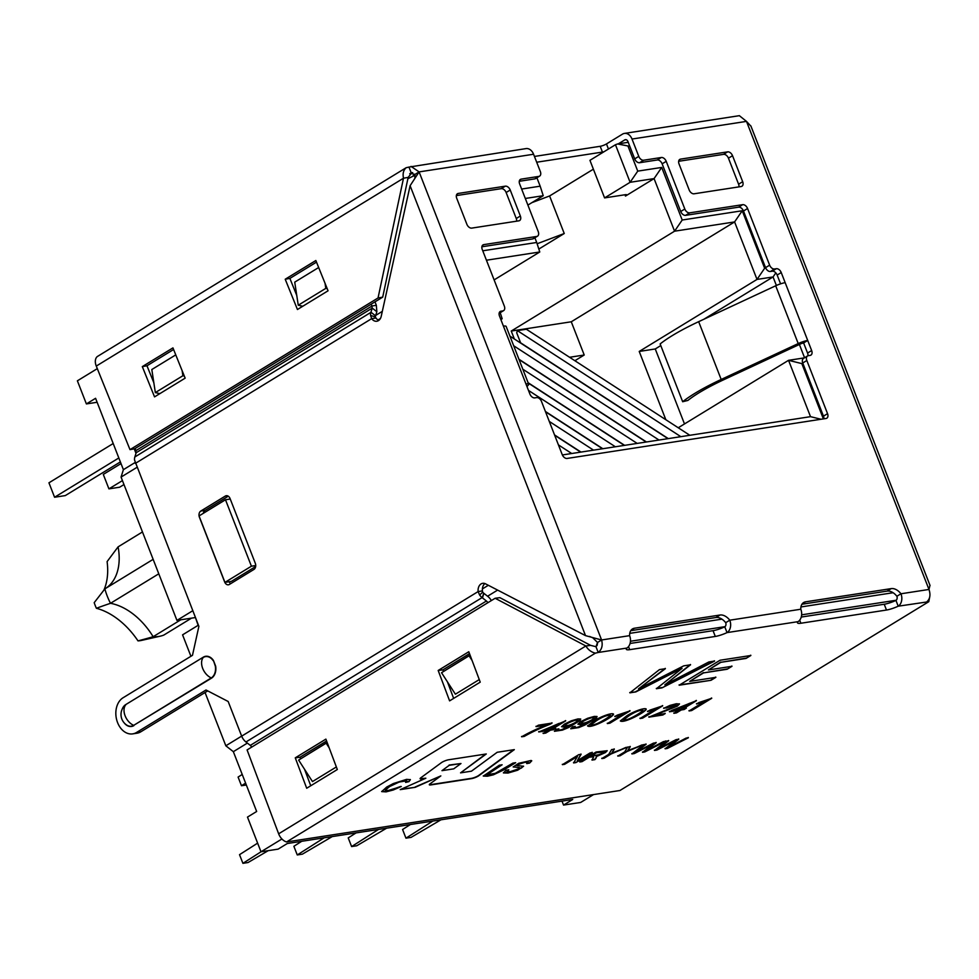 <?xml version="1.0" encoding="UTF-8"?>
<svg xmlns="http://www.w3.org/2000/svg" width="979" height="979" viewBox="0 0 979 979"><rect width="100%" height="100%" fill="white"/><g stroke="black" fill="none" stroke-linecap="round" stroke-linejoin="round"><path stroke-width="1.47" d="M332.248 836.58L302.389 854.153L297.261 854.948L324.147 837.828M297.261 854.948L293.884 846.284L301.716 841.291M268.234 850.653L248.042 862.536L242.914 863.331L261.087 851.754M242.914 863.331L239.525 854.667L257.624 843.139M571.724 453.51L558.434 444.894M580.706 452.127L554.665 435.239M629.791 146.324L617.553 143.95L628.224 142.298M765.749 268.087L764.648 268.246L742.229 210.754L682.204 220.018L661.706 167.433L637.745 171.129L628.163 146.569M823.376 418.902L801.825 363.601L802.902 363.429M534.877 237.775L536.712 242.474L482.757 250.795M536.896 177.774L540.175 186.181L521.636 189.045M629.754 633.364L721.927 619.144M800.932 606.956L893.105 592.723M593.543 450.144L549.292 421.435M602.538 448.761L545.523 411.78M581 452.078L554.542 434.921M113.197 443.524L48.95 482.806L54.579 497.246L118.826 457.964M54.579 497.246L65.287 495.594L120.368 461.917M121.017 463.581L103.297 474.411L108.926 488.864L119.634 487.212L123.978 484.556M108.926 488.864L122.436 480.603M230.236 499.021L225.488 499.755L251.407 566.205L255.715 565.544M531.866 202.653L549.598 195.959L564.247 233.516L537.128 243.759M604.581 197.905L630.109 182.302L615.461 144.733L589.945 160.336L604.581 197.905L625.336 194.699A4.748 0.942 -21.3 0 1 626.707 194.845A4.748 0.942 -21.3 0 1 625.483 196.069L654.07 178.594L661.706 167.433M684.492 423.944L655.257 348.965L639.214 351.449L665.83 419.71M497.613 590.092L487.579 596.235M482.378 588.93L488.337 585.295M380.39 318.53L378.065 319.949M375.691 315.422L382.312 311.371M407.876 178.741L415.023 175.204M414.974 176.391L413.211 175.486M596.994 645.712L597.606 642.946M896.189 600.249L801.63 614.836M725.011 626.658L630.452 641.257M225.488 499.755L199.043 515.933L224.95 582.383L251.407 566.205M224.95 582.383L231.362 581.391L255.641 566.547M538.829 249.058L564.247 233.516M514.342 338.979L511.246 331.049L571.271 321.785L584.218 355.01L574.881 360.725M584.218 355.01L569.57 357.274M500.856 319.546L502.166 318.75L500.636 318.983M804.395 357.873L788.548 360.321L678.239 427.762M639.214 351.449L757.012 279.419L764.648 268.246M655.257 348.965L660.776 345.587M703.84 319.264L773.055 276.947L757.012 279.419L734.593 221.927L742.229 210.754M668.302 438.616L520.595 342.797L516.704 332.823L517.365 330.621L526.347 329.238L689.84 435.288M527.889 205.088L543.235 195.702L525.307 198.468M536.712 242.474L539.772 251.982L494.114 279.908M539.772 251.982L486.428 260.218M801.825 363.601L788.548 360.321L810.514 416.662L562.374 454.954M804.567 357.776L799.39 344.486M776.384 285.464L773.055 276.947L775.833 272.884M571.271 321.785L734.593 221.927L674.568 231.191L511.246 331.049M637.745 171.129L630.109 182.302L654.07 178.594L674.568 231.191L682.204 220.018M540.175 186.181L543.235 195.702M502.166 318.75L500.22 312.693M810.514 416.662L821.026 419.257M615.461 144.733L617.553 143.95M593.384 169.183L549.598 195.959M680.846 436.671L517.365 330.621M134.245 448.871L135.983 453.338M195.396 617.419L198.137 625.324M192.777 610.712L176.942 620.392L195.127 617.59M97.117 402.271L86.385 403.923L77.378 380.819L97.313 368.63M86.385 403.923L95.575 398.306L123.391 469.675L135.041 462.553M593.519 794.593L580.669 802.45L563.549 805.081L572.739 799.464L287.3 843.519L278.109 849.136L260.989 851.779L247.479 817.098L256.657 811.481L233.345 751.676L225.831 745.79L241.666 736.11M563.549 805.081L562.007 801.128M136.901 467.399L121.066 477.079L123.391 469.675M247.369 743.098L233.345 751.676M260.989 851.779L281.915 838.991M103.86 590.19A64.871 42.452 58.6 0 0 107.103 561.628A1179.034 203.632 116.3 0 1 118.104 546.857A58.544 38.316 -121.4 0 1 111.349 583.288A58.544 38.316 -121.4 0 1 105.12 588.722M96.383 608.277A43.517 28.477 -121.4 0 1 94.192 602.672A1179.034 203.632 -63.7 0 0 104.875 588.868A49.843 32.625 58.6 0 0 110.505 603.309A58.544 38.316 -121.4 0 1 153.14 636.717A1179.034 522.272 26.6 0 1 138.002 640.89A64.871 42.452 58.6 0 0 96.383 608.277A1179.034 522.272 26.6 0 1 110.505 603.309L158.782 573.804M180.797 619.793L153.14 636.717A49.843 32.625 58.6 0 0 160.323 636.154L141.539 640.401A43.517 28.477 -121.4 0 1 138.002 640.89M160.323 636.154A49.843 32.625 58.6 0 0 163.836 635.065L191.492 618.153M118.104 546.857L142.457 531.952M104.875 588.868L153.14 559.352M176.942 620.392L121.066 477.079M198.407 625.153L182.571 634.845L190.929 656.273M225.831 745.79L205.064 692.52M615.375 446.779L528.489 390.413M624.357 445.396L528.207 383.022M602.831 448.712L545.401 411.461M637.194 443.414L522.835 369.218M646.189 442.018L519.066 359.562M624.651 445.347L528.085 382.703M659.026 440.048L513.681 345.758M668.008 438.653L509.912 336.103M646.483 441.982L518.943 359.244M246.341 784.999L241.47 785.745L245.607 783.127M241.47 785.745L238.093 777.081L242.217 774.45M386.595 828.197L356.748 845.77L351.608 846.566L378.494 829.446M351.608 846.566L348.23 837.889L356.062 832.909M440.954 819.802L411.094 837.375L405.955 838.171L432.84 821.051M405.955 838.171L402.577 829.507L410.409 824.514M502.117 764.783L487.04 774.707L495.203 773.361L512.91 763.118L515.652 762.702L504.258 769.665L493.428 774.805L487.493 776.212L483.283 776.078L499.363 765.211L502.117 764.783M656.872 750.073L654.498 750.44L666.344 741.152L668.694 740.785L657.937 748.874L676.036 739.659L678.765 739.231L668.486 747.246L686.083 738.105L688.372 737.75L667.335 748.458L665.12 748.8L675.375 740.65L656.872 750.073L654.388 750.159M620.111 755.751L617.822 756.106L624.737 751.872L627.539 747.136L630.28 746.72L627.723 750.624L643.264 744.713L627.025 751.517L620.111 755.751L617.712 755.812M607.127 750.66L605.255 752.313L596.076 756.069C596.749 756.853 596.346 758.052 594.877 759.643L592.038 760.083L593.715 756.743L589.297 757.195L582.052 761.625L579.776 761.98L596.101 751.994L607.213 750.734L605.365 752.594L596.652 756.449M711.733 698.284L691.663 710.558L689.094 710.95L704.733 701.38L696.583 703.999L698.969 702.543L711.733 698.284M654.829 715.159L665.182 713.569L662.832 715L648.881 717.154L674.751 706.495L676.097 705.125L663.689 708.331L670.04 705.394L676.305 703.754L679.512 703.962L677.346 706.128L654.829 715.159L674.347 707.364L679.426 703.815M630.023 710.889L609.954 723.163L607.372 723.567L623.023 713.997L614.873 716.604L617.247 715.147L630.023 710.889M593.727 721.168C598.928 717.411 611.667 712.345 613.503 714.083C614.09 716.567 591.23 728.768 587.645 726.002L593.727 721.168M571.858 724.741L564.21 727.128L561.579 726.712L564.528 724.081L571.308 720.801L577.891 718.941L580.608 719.002L580.192 720.434L568.456 727.605L562.411 730.114L554.432 731.289L556.207 729.343L558.887 728.841L557.712 730.126L559.242 730.224L561.86 729.588L571.381 725.047L561.591 726.724M546.355 725.035L536.076 726.626L538.45 725.17L552.058 723.077L550.137 724.24C540.432 728.058 531.817 732.108 524.291 736.379L521.648 736.795C528.66 732.733 536.896 728.817 546.355 725.035L535.966 726.332M635.824 691.908L629.876 692.826L659.491 669.587L665.377 668.681L638.479 688.886L683.709 665.855L690.562 664.79L664.851 684.823L708.857 661.963L714.548 661.094L662 687.858L656.419 688.726L682.069 668.351L635.824 691.908L629.754 692.532M486.282 753.965L448.663 759.765A5.066 1.003 158.7 0 0 441.394 762.678L420.823 777.791A5.066 1.003 158.7 0 0 420.113 778.721A5.066 1.003 158.7 0 0 421.557 778.88L425.853 778.219L400.203 789.637L415.182 787.324L440.831 775.906L430.038 783.836A5.066 1.003 158.7 0 0 429.316 784.766A5.066 1.003 158.7 0 0 430.772 784.925L471.548 778.623A5.066 1.003 158.7 0 0 478.817 775.723L514.318 749.633L497.197 752.276L471.474 771.171L460.558 772.859L486.282 753.965M801.238 617.064L884.221 604.251A11.87 2.362 158.7 0 0 895.956 600.408L898.208 606.197A9.496 6.926 81.2 0 0 900.961 593.776A11.87 7.771 58.6 0 0 891.22 588.612L805.631 601.816A11.87 7.771 58.6 0 0 803.661 602.526A11.87 7.771 58.6 0 0 800.798 609.232A9.496 6.926 81.2 0 1 798.056 621.653A11.87 2.362 158.7 0 0 797.493 622.877A11.87 2.362 158.7 0 0 800.883 623.244L886.472 610.039A11.87 2.362 158.7 0 0 898.208 606.197L928.777 601.693L619.94 790.506L286.553 841.952A10.133 6.633 -121.4 0 1 278.648 833.814L585.858 645.981L495.129 598.267L499.877 597.655L590.618 645.369L595.978 646.703L597.52 642.469L592.687 637.696M724.778 626.829A3.17 2.313 81.2 0 0 725.696 622.693L729.783 620.197A11.87 7.771 58.6 0 0 720.042 615.02L634.453 628.224A11.87 7.771 58.6 0 0 632.483 628.934A11.87 7.771 58.6 0 0 629.619 635.652A9.496 6.926 81.2 0 1 626.878 648.061A11.87 2.362 -21.3 0 0 626.315 649.285A11.87 2.362 -21.3 0 0 629.717 649.664L715.306 636.448A11.87 2.362 158.7 0 0 727.03 632.605L724.778 626.829A11.87 2.362 158.7 0 1 713.042 630.672L630.06 643.472M371.335 304.09L372.24 308.116L370.882 312.387A9.496 6.217 58.5 0 0 370.588 315.409L371.653 318.652A7.918 5.776 -98.8 0 0 376.829 321.234A7.918 5.776 -98.8 0 0 381.223 316.315L410.103 185.716L585.515 635.628L601.596 639.972C602.966 645.43 601.84 649.603 598.23 652.479L595.379 653.14L286.553 841.952M711.023 680.295L679.181 685.214L720.018 660.25L750.856 655.489L746.022 658.439L720.874 662.318L708.417 669.942L731.974 666.307L727.14 669.257L703.583 672.891L689.705 681.384L715.857 677.346L711.023 680.295L679.071 684.921M545.744 733.075L543.174 733.467L547.959 730.542L538.768 731.962L565.703 720.862L552.792 728.768L555.631 728.327L553.368 729.71L550.528 730.15L545.744 733.075L543.051 733.185M588.208 722.221L580.547 724.607L577.916 724.191L580.877 721.56L587.645 718.28L594.229 716.42L596.945 716.481L596.529 717.913L584.806 725.084L578.748 727.593L570.769 728.768L572.544 726.822L575.236 726.32L574.037 727.581L575.591 727.703L578.197 727.067L587.73 722.526L577.94 724.203M626.413 716.126C631.626 712.369 644.317 707.315 646.189 709.029C646.789 711.525 623.88 723.75 620.331 720.948L626.413 716.126M662.697 705.847L642.628 718.121L640.058 718.513L655.697 708.955L647.572 711.562L649.946 710.105L662.697 705.847M676.465 712.896L673.895 713.299L678.68 710.375L669.514 711.782L671.765 710.399L696.436 700.695L683.513 708.588L686.352 708.147L684.101 709.53L681.249 709.971L676.465 712.896L673.772 713.006M564.602 764.318L562.411 764.648L578.748 754.662L581.098 754.307L577.28 760.756L590.104 752.912L592.295 752.582L575.958 762.568L573.608 762.922L577.426 756.473L564.602 764.318L562.301 764.366M604.141 758.211L601.865 758.566L608.779 754.332L611.569 749.608L614.31 749.18L611.765 753.084L627.306 747.173L611.055 753.989L604.141 758.211L601.755 758.272M634.294 753.561L631.92 753.928L643.754 744.64L646.116 744.273L635.347 752.361L653.458 743.134L656.187 742.718L645.907 750.722L663.505 741.592L665.793 741.238L644.757 751.945L642.542 752.288L652.797 744.138L634.294 753.561L631.81 753.634M405.661 782.417L406.713 780.814L399.199 782.025L389.581 786.578L385.273 790.249L388.112 790.53L401.268 786.504L393.264 789.992L386.105 791.864L381.7 791.607L386.729 787.03L393.35 783.543L406.566 779.37L410.385 779.663L408.965 781.634L405.661 782.417M526.763 763.596L528.109 762.115L525.49 762.09L517.818 764.623L516.863 765.578L523.581 766.251L517.658 770.216L508.064 773.043L503.426 772.933L505.972 770.302L508.786 769.775L507.134 771.464L510.279 771.636L518.748 768.784L519.763 767.903L519.066 767.475L513.18 766.961L518.711 763.277L531.059 760.487L531.756 760.83L529.59 763.082L526.763 763.596M732.525 155.698A4.748 3.108 58.6 0 0 727.63 151.855L680.552 159.124A4.748 3.108 58.6 0 0 679.769 159.406A4.748 3.108 58.6 0 0 679.034 163.958L689.179 189.963A4.748 3.108 58.6 0 0 694.074 193.793L741.152 186.536A4.748 3.108 58.6 0 0 741.935 186.255A4.748 3.108 58.6 0 0 742.669 181.702L732.525 155.698L728.449 158.194A4.748 3.108 58.6 0 0 723.542 154.352L727.63 151.855M738.961 186.867A4.748 3.108 58.6 0 0 738.582 184.199L742.669 181.702M728.449 158.194L738.582 184.199M678.655 161.29L723.542 154.352M929.695 597.006L928.777 601.693M626.878 648.061L598.23 652.479L595.978 646.703M595.379 653.14C591.353 652.198 588.171 649.811 585.858 645.981L590.618 645.369M326.594 740.981L300.015 757.232L300.59 758.749M304.542 769.286L310.747 785.77M469.504 653.605L442.924 669.856L443.499 671.374M447.452 681.91L453.656 698.394M306.696 788.242L337.327 769.518L325.885 739.121L295.266 757.844L306.696 788.242M449.606 700.866L480.236 682.143L468.794 651.745L438.176 670.468L449.606 700.866M495.129 598.267L247.087 749.926L278.648 833.814M438.176 670.468L442.924 669.856M295.266 757.844L300.015 757.232M800.798 609.232L729.783 620.197A9.496 6.926 81.2 0 1 727.03 632.605L798.056 621.653M926.856 601.767C930.05 598.952 930.76 594.853 928.973 589.456L929.915 585.577M750.722 125.961L746.487 121.384L928.973 589.456L900.961 593.776L896.874 596.272A3.17 2.313 81.2 0 1 895.956 600.408M414.851 177.848L415.023 174.397L419.11 171.9L601.596 639.972L597.52 642.469M537.508 236.172L533.42 238.668A4.748 3.108 -121.4 0 1 532.637 238.949L536.712 236.453A4.748 3.108 58.6 0 0 537.508 236.172A4.748 3.108 58.6 0 0 538.242 231.631L519.653 183.954A4.748 3.108 -121.4 0 1 520.387 179.414A4.748 3.108 -121.4 0 1 521.171 179.133L519.776 179.977M539.613 176.122L535.525 178.619A4.748 3.108 -121.4 0 1 534.742 178.9L538.817 176.404A4.748 3.108 58.6 0 0 539.613 176.122A4.748 3.108 58.6 0 0 540.347 171.57L533.579 154.241L419.11 171.9L410.103 185.716M499.143 313.158L502.802 310.918A4.748 3.108 58.6 0 0 503.585 310.637A4.748 3.108 58.6 0 0 504.32 306.097L482.243 249.461A4.748 3.108 -121.4 0 1 482.977 244.921A4.748 3.108 -121.4 0 1 483.761 244.628L482.366 245.484M503.585 310.637L499.498 313.133A4.748 3.108 -121.4 0 1 499.119 313.317M526.959 386.485L528.183 385.249A9.496 1.897 158.7 0 0 528.672 384.221A9.496 1.897 158.7 0 0 525.956 383.927L499.486 316.021A4.748 3.108 -121.4 0 1 500.22 311.481A4.748 3.108 -121.4 0 1 501.003 311.2L499.608 312.056M823.841 418.828A4.748 3.108 58.6 0 0 823.461 416.161L827.549 413.664A4.748 3.108 -121.4 0 1 826.814 418.204A4.748 3.108 -121.4 0 1 826.019 418.486L567.122 458.441A4.748 3.108 -121.4 0 1 562.215 454.599L541.497 401.439A4.748 3.108 58.6 0 0 536.59 397.596L534.803 397.878A4.748 3.108 -121.4 0 1 529.896 394.035L525.956 383.927M802.731 362.989A4.748 3.108 -121.4 0 1 803.465 358.449L807.553 355.952A4.748 3.108 58.6 0 0 806.818 360.492L802.731 362.989L823.461 416.161M807.944 355.769A4.748 3.108 58.6 0 0 807.565 353.052L811.652 350.555A4.748 3.108 -121.4 0 1 810.918 355.108A4.748 3.108 -121.4 0 1 810.135 355.389L808.336 355.671A4.748 3.108 58.6 0 0 807.553 355.952M772.247 271.207L776.335 268.711A4.748 3.108 -121.4 0 1 781.23 272.554L777.155 275.05A4.748 3.108 58.6 0 0 772.247 271.207L770.461 271.489A4.748 3.108 -121.4 0 1 765.554 267.646L743.477 211.011A4.748 3.108 58.6 0 0 738.582 207.169L685.618 215.343A4.748 3.108 -121.4 0 1 680.723 211.513L662.134 163.836A4.748 3.108 58.6 0 0 657.239 159.993L639.581 162.722A4.748 3.108 -121.4 0 1 634.686 158.879L627.931 141.539A3.17 2.313 -98.8 0 0 625.397 139.667A3.17 2.313 -98.8 0 0 624.761 139.899L618.349 143.827M765.554 267.646L769.641 265.15A4.748 3.108 58.6 0 0 774.536 268.992L770.461 271.489M738.582 207.169L742.669 204.672A4.748 3.108 -121.4 0 1 747.564 208.515L743.477 211.011M680.723 211.513L684.81 209.017A4.748 3.108 58.6 0 0 689.705 212.847L685.618 215.343M634.686 158.879L638.773 156.383A4.748 3.108 58.6 0 0 643.668 160.226L639.581 162.722M657.239 159.993L661.314 157.497A4.748 3.108 -121.4 0 1 666.222 161.339L662.134 163.836M604.067 151.696A4.748 0.942 -21.3 0 1 602.44 152.075L600.188 146.299A4.748 0.942 158.7 0 0 606.466 143.937L608.448 149.028M502.802 310.918L501.003 311.2M807.565 353.052L803.624 342.944L807.712 340.447L781.23 272.554M811.652 350.555L807.712 340.447A9.496 1.897 -21.3 0 0 798.215 343.58L721.193 379.46A82.285 16.41 158.7 0 0 682.669 401.733L660.14 343.947A82.285 16.41 -21.3 0 1 698.663 321.675L775.686 285.782A9.496 1.897 158.7 0 1 785.182 282.662M780.581 283.837L777.155 275.05M776.335 268.711L774.536 268.992M682.669 401.733L687.882 400.435A75.958 15.138 158.7 0 1 723.444 379.876L800.455 343.984A3.17 0.636 -21.3 0 1 803.624 342.944M503.426 326.142A9.496 1.897 -21.3 0 1 506.143 326.435L528.672 384.221M182.131 370.674L182.902 375.74L155.343 392.591L159.858 393.631M182.902 375.74L184.309 376.071M175.755 354.887L151.818 369.524L155.343 392.591M325.04 283.298L325.811 288.364L298.252 305.215L302.768 306.256M325.811 288.364L327.219 288.695M318.664 267.512L294.728 282.148L298.252 305.215M336.36 766.961L312.472 781.572L298.632 760.096L327.182 742.559M298.632 760.096L327.121 742.412M329.189 747.895L326.191 743.245M479.269 679.585L455.382 694.197L441.541 672.72L470.091 655.184M441.541 672.72L470.03 655.037M472.098 660.519L469.1 655.869M316.498 262.127L289.882 278.403L296.759 295.425M285.219 279.235L297.445 309.511L328.063 290.787L315.85 260.512L285.219 279.235L289.882 278.403M300.957 305.84L301.459 307.063M142.31 366.611L154.535 396.887L185.153 378.163L172.94 347.888L142.31 366.611L146.972 365.779L153.85 382.801M158.047 393.215L158.549 394.439M173.589 349.503L146.972 365.779M129.999 449.63L134.661 448.786L382.703 297.139L408.157 177.395L403.495 178.227C402.553 173.699 403.421 170.199 406.126 167.727L97.3 356.552A10.133 6.633 -121.4 0 0 96.272 366.073L129.999 449.63L378.041 297.971L382.703 297.139M378.041 297.971L403.495 178.227L96.272 366.073M415.023 174.397L410.372 173.271M411.988 172.61L408.157 177.395M409.736 173.772L411.229 172.855L408.977 167.079L406.126 167.727M251.64 747.136A3.17 2.068 58.6 0 0 250.294 745.386L245.949 741.984A9.496 6.217 -121.4 0 1 241.678 736.147L228.168 701.49L205.994 689.999L136.583 732.439A18.993 13.853 -98.8 0 1 132.716 733.871A18.993 13.853 -98.8 0 1 116.709 719.957A18.993 13.853 -98.8 0 1 123.06 697.77L192.471 655.33L198.884 626.364L134.539 460.02A9.496 6.217 -121.5 0 1 134.833 456.997L136.179 452.714L135.188 448.468M585.515 635.628L485.523 583.827A7.918 5.776 -98.8 0 0 482.696 583.325A7.918 5.776 -98.8 0 0 478.131 591.573L479.612 595.012A9.496 6.217 58.6 0 0 482.096 597.606L482.268 597.753A7.918 5.201 -162.5 0 0 482.451 597.888L486.428 601.008A3.17 2.068 -121.4 0 1 487.775 602.758M482.28 597.753L483.712 593.201A7.918 5.201 -162.5 0 0 483.883 593.335L487.86 596.456A9.496 6.217 -121.4 0 1 491.336 600.592M483.699 593.201L483.528 593.054A3.17 2.068 58.6 0 1 482.696 592.185L482.414 590.912L478.131 591.573L241.678 736.147M479.612 595.012L482.696 592.185M374.994 301.85L376.34 305.313L376.854 311.726L375.508 316.009A3.17 2.068 58.5 0 0 375.41 317.012L375.936 317.991A7.918 5.776 -98.8 0 0 378.873 320.341M135.347 463.41L371.653 318.652L375.936 317.991M370.588 315.409L375.41 317.012M199.092 516.068A4.748 3.463 -98.8 0 0 199.422 517.255L224.656 581.979A4.748 3.463 -98.8 0 0 228.45 584.793A4.748 3.463 -98.8 0 0 229.404 584.439L253.904 569.46A4.748 3.463 -98.8 0 0 255.286 563.255L230.053 498.531A4.748 3.463 -98.8 0 0 226.259 495.717A4.748 3.463 -98.8 0 0 225.292 496.072L200.793 511.05A4.748 3.463 -98.8 0 0 199.067 515.909M229.123 581.734A4.748 3.463 -98.8 0 0 230.714 583.643M228.278 496.206L205.076 510.389A4.748 3.463 -98.8 0 0 203.351 513.29M132.716 733.871L136.999 733.21A18.993 13.853 -98.8 0 0 140.854 731.778L207.719 690.893M215.331 666.173L213.446 660.482L215.637 666.112A11.503 8.383 81.2 0 1 211.488 678.166L133.695 725.353L211.28 677.921A11.222 8.187 -98.8 0 0 215.331 666.173L215.637 666.112M602.44 152.075L536.7 162.22M600.188 146.299L534.448 156.444M408.977 167.079L526.004 148.6A9.496 6.926 81.2 0 1 533.579 154.241M411.021 166.393L419.11 171.9M638.773 156.383L632.006 139.042A9.496 6.926 -98.8 0 0 624.431 133.413A9.496 6.926 -98.8 0 0 622.509 134.123L606.466 143.937M632.006 139.042L746.487 121.384L739.414 115.718M896.874 596.272A11.87 7.771 58.6 0 0 887.133 591.108L801.936 604.251M725.696 622.693A11.87 7.771 58.6 0 0 715.955 617.516L630.757 630.672M742.669 204.672L689.705 212.847M684.81 209.017L666.222 161.339M536.712 236.453L483.761 244.628M532.637 238.949L481.864 246.794M534.742 178.9L519.274 181.286M538.817 176.404L521.171 179.133M661.314 157.497L643.668 160.226M484.923 583.57A7.918 5.776 -98.8 0 0 482.414 590.912M769.641 265.15L747.564 208.515M827.549 413.664L806.818 360.492M471.756 228.107L518.833 220.838A4.748 3.108 -121.4 0 0 519.616 220.556A4.748 3.108 -121.4 0 0 520.351 216.016L510.218 190.012A4.748 3.108 -121.4 0 0 505.311 186.169L458.245 193.438A4.748 3.108 -121.4 0 0 457.45 193.72A4.748 3.108 -121.4 0 0 456.716 198.26L466.861 224.264A4.748 3.108 -121.4 0 0 471.756 228.107M516.643 221.181A4.748 3.108 -121.4 0 0 516.263 218.513L506.131 192.508L510.218 190.012M456.349 195.592L501.236 188.666A4.748 3.108 -121.4 0 1 506.131 192.508M453.742 768.845L441.97 770.657L449.202 765.345L460.974 763.522L453.742 768.845M449.202 765.345L441.97 770.657M449.092 765.052L460.974 763.522M460.558 772.859L485.645 754.063M420.113 778.55A5.066 1.003 158.7 0 0 421.447 778.586L425.853 778.219M401.255 789.172L415.182 787.324M415.072 787.043L440.831 775.906M429.316 784.595A5.066 1.003 158.7 0 0 430.662 784.632L471.437 778.342A5.066 1.003 158.7 0 0 478.707 775.429L513.669 749.73M665.267 668.388L638.479 688.886M690.452 664.508L664.851 684.823M714.437 660.801L662 687.858M661.89 687.576L656.309 688.433M635.701 691.615L682.069 668.351M750.746 655.196L746.022 658.439M745.912 658.157L720.874 662.318M720.764 662.037L708.417 669.942M731.864 666.014L727.14 669.257M727.03 668.975L703.583 672.891M703.46 672.61L689.705 681.384M715.747 677.052L710.913 680.013M551.936 722.783L550.137 724.24M550.027 723.958C540.322 727.776 531.707 731.815 524.181 736.098L524.291 736.379M524.181 736.098L521.538 736.502M538.658 731.668L547.959 730.542M565.593 720.581L552.792 728.768M555.521 728.033L553.368 729.71M553.257 729.416L550.528 730.15M559.193 723.665L543.578 730.187L550.21 729.159L559.082 723.383L543.578 730.187M550.418 729.857L545.633 732.781M580.743 719.1L575.334 723.444L568.346 727.311L562.301 729.832L554.408 731.117M577.683 720.177L577.671 720.018C577.855 718.243 564.479 723.628 565.116 725.28L565.201 725.378M575.615 722.318L577.794 720.311C577.965 718.537 564.589 723.909 565.226 725.561C567.392 726.026 570.855 724.949 575.615 722.318M558.238 728.963L557.712 729.942M597.08 716.579L591.683 720.923L584.696 724.79L578.638 727.311L570.745 728.596M594.02 717.656L594.02 717.497C594.192 715.722 580.865 721.082 581.453 722.759L581.538 722.845M591.977 719.785L594.131 717.791C594.314 716.016 580.975 721.376 581.563 723.04C583.741 723.505 587.204 722.429 591.977 719.785M574.587 726.442L574.061 727.421M610.125 715.135L610.113 714.988C606.796 714.805 602.183 716.628 596.272 720.458L590.924 724.754M596.382 720.752L590.961 724.925C591.451 725.488 593.482 725.06 597.043 723.64C600.678 722.172 611.642 715.576 610.223 715.27C606.907 715.086 602.293 716.922 596.382 720.752M613.405 713.948C612.817 716.64 593.103 727.593 587.645 725.965L587.535 725.708M629.913 710.607L609.954 723.163M609.844 722.869L607.261 723.273M614.763 716.322L623.023 713.997M642.811 710.093L642.811 709.934C639.483 709.763 634.869 711.586 628.959 715.416L623.647 719.724M629.081 715.698L623.66 719.883C626.768 721.547 643.007 711.66 642.922 710.228C639.593 710.044 634.979 711.868 629.081 715.698M646.103 708.906C645.528 711.598 625.765 722.563 620.331 720.923M662.587 705.565L642.628 718.121M642.518 717.827L639.936 718.231M647.449 711.268L655.697 708.955M665.071 713.275L662.832 715M662.722 714.719L648.771 716.861M675.999 704.929L666.087 708.074M665.965 707.793L663.578 708.05M669.391 711.5L678.68 710.375M696.314 700.401L683.513 708.588M686.242 707.866L684.101 709.53M683.978 709.249L681.249 709.971M689.926 703.497L674.298 710.008L680.931 708.992L689.803 703.203L674.298 710.008M681.139 709.689L676.354 712.614M711.623 697.99L691.663 710.558M691.553 710.264L688.971 710.656M696.473 703.705L704.733 701.38M580.975 754.014L577.28 760.756M592.173 752.288L575.958 762.568M575.848 762.274L573.498 762.641M564.491 764.024L577.426 756.473M593.715 756.755L589.174 756.902L582.052 761.625M581.93 761.332L579.654 761.686M595.966 755.776C596.639 756.571 596.235 757.758 594.767 759.349L594.877 759.643M594.767 759.349L591.928 759.79M591.169 756.045L598.793 754.736L603.027 752.961L604.031 751.933L596.566 752.741L591.169 756.045L596.566 752.741M603.908 751.835L596.456 752.459M614.2 748.886L611.765 753.084M626.034 747.369L611.055 753.989M610.945 753.695L604.031 757.93M630.17 746.426L627.723 750.624M642.004 744.909L627.025 751.517M626.915 751.236L620.001 755.458M646.005 743.979L635.347 752.361M656.077 742.425L645.907 750.722M665.683 740.944L644.757 751.945M644.647 751.652L642.432 751.994M634.172 753.267L652.797 744.138M668.584 740.503L657.937 748.874M678.655 738.949L668.486 747.246M688.261 737.456L667.335 748.458M667.225 748.176L665.01 748.519M656.762 749.792L675.375 740.65M406.787 780.912L404.143 780.459L393.901 783.885L385.836 788.866L385.261 790.126M400.582 786.516L385.995 791.57L381.675 791.46M410.299 779.529L408.965 781.634M408.855 781.34L405.539 782.123M501.334 764.905L486.991 774.499M514.868 762.825L498.715 772.37L487.383 775.931L483.259 775.919M528.036 761.943L520.926 762.886L516.814 765.554M523.496 766.129L521.464 767.977L512.69 771.672L503.414 772.761M508.077 769.91L507.012 771.171M519.8 767.756L513.18 766.826M531.683 760.72L529.59 763.082M529.48 762.788L526.653 763.302M625.483 196.069L624.969 194.76M679.157 159.981L680.552 159.124M629.717 649.664L628.518 646.593M715.306 636.448L713.042 630.672M799.696 620.172L800.883 623.244M884.221 604.251L886.472 610.039M601.596 639.972L629.619 635.652M798.215 343.58L775.686 285.782M721.193 379.46L698.663 321.675M486.428 601.008L250.294 745.386M482.096 597.606L245.949 741.984M482.451 597.888L483.883 593.335M136.008 450.573L372.069 305.974L376.34 305.313M376.854 311.726L372.24 308.116L136.179 452.714M370.882 312.387L134.833 456.997M370.943 312.215L375.569 315.825M225.292 496.072L227.287 495.766M200.793 511.05L205.076 510.389M140.854 731.778L136.583 732.439M213.177 660.678A11.222 8.187 -98.8 0 0 203.289 657.447A12.654 8.285 58.6 0 0 202.69 668.4A12.654 8.285 58.6 0 0 211.28 677.921L211.488 678.166M133.915 725.598A11.503 8.383 81.2 0 1 124.296 723.004M126.621 725.011A11.222 8.187 -98.8 0 0 133.695 725.353A12.654 8.285 58.6 0 1 125.116 715.833A12.654 8.285 58.6 0 1 125.716 704.88A11.222 8.187 -98.8 0 0 123.77 706.605A12.654 12.654 0 0 0 126.621 725.011M122.167 709.224A11.503 8.383 81.2 0 1 125.728 704.599L203.302 657.166A11.503 8.383 81.2 0 1 213.446 660.482M125.728 704.599L203.302 657.166M411.229 172.855L412.673 172.634M624.761 139.899L626.083 139.703M805.631 601.816L802.131 603.945M891.22 588.612L887.133 591.108M630.953 630.366L634.453 628.224M715.955 617.516L720.042 615.02M516.263 218.513L520.351 216.016M501.236 188.666L505.311 186.169M456.838 194.283L458.245 193.438M592.833 637.806L589.542 636.448M750.856 125.899L930.05 585.528M624.431 133.413L739.414 115.669"/></g></svg>
